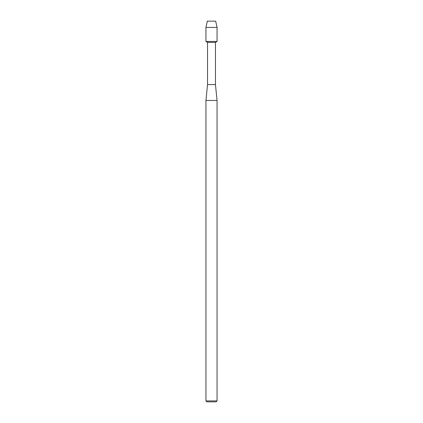 <?xml version="1.0" encoding="UTF-8"?>
<svg xmlns="http://www.w3.org/2000/svg" width="423" height="423" viewBox="0 0 423 423"><rect width="100%" height="100%" fill="white"/><g stroke="black" fill="none" stroke-linecap="round" stroke-linejoin="round"><path stroke-width="0.63" d="M215.672 21.15L207.328 21.15L215.672 21.15L217.057 27.432L217.057 41.454L211.5 41.454L217.057 41.454L215.466 42.374L215.466 84.6L217.052 100.463L217.052 400.898L205.948 400.898L206.9 401.85L216.1 401.85L217.052 400.898M215.466 84.6L207.534 84.6L207.534 42.374L215.466 42.374M207.534 84.6L205.948 100.463L217.052 100.463M207.328 21.15L205.943 27.432L205.943 41.454L211.5 41.454L205.943 41.454L207.534 42.374M205.943 27.432L217.057 27.432M205.948 100.463L205.948 400.898"/></g></svg>
